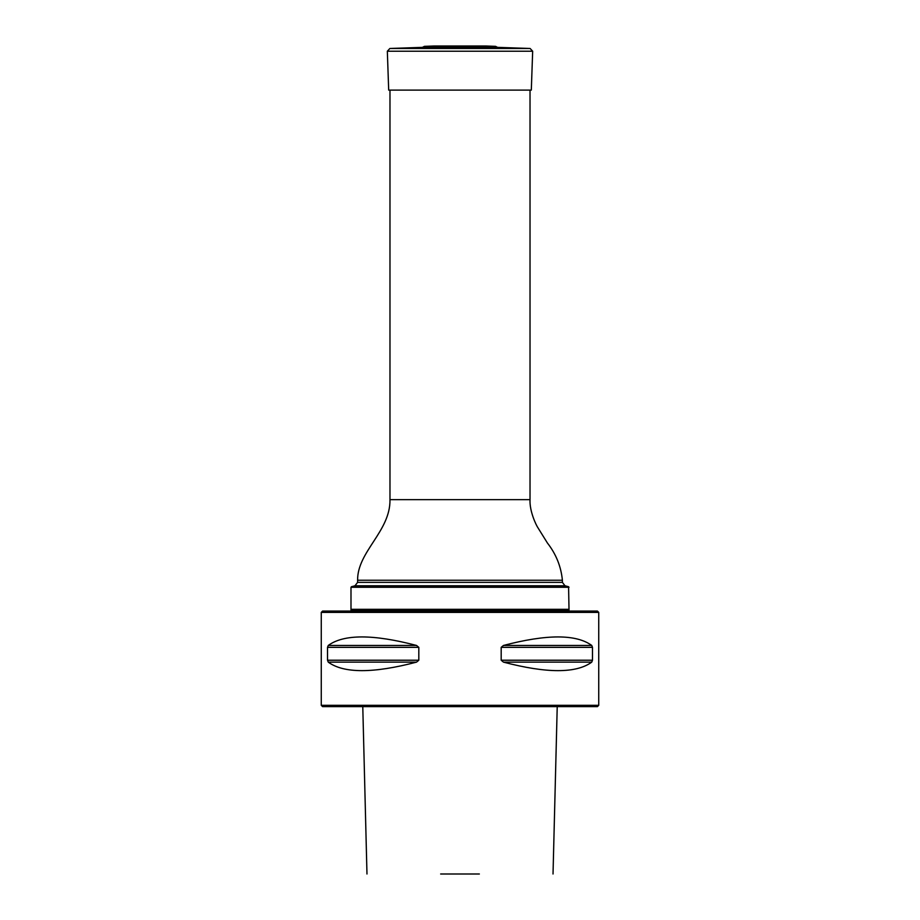 <?xml version="1.0" encoding="UTF-8"?>
<svg xmlns="http://www.w3.org/2000/svg" width="920" height="920" viewBox="0 0 920 920"><rect width="100%" height="100%" fill="white"/><g stroke="black" fill="none" stroke-linecap="round" stroke-linejoin="round"><path stroke-width="1.38" d="M354.993 585.775L351.417 586.73L568.583 586.73L565.006 585.775L354.993 585.775L357.604 582.371L357.604 580.232C357.27 551.666 390.528 531.288 389.976 499.64L389.976 90.114M569.009 587.282L350.991 587.282L350.991 609.304L569.009 609.304L568.583 586.73M350.991 611.064L350.991 609.741L569.009 609.741L569.009 611.064M598.736 612.386L321.264 612.386L322.586 611.064L597.413 611.064L598.736 612.386L598.736 705.318L321.264 705.318L321.264 612.386M598.736 705.318L597.413 706.64L322.586 706.64L321.264 705.318M592.48 660.226L592.48 647.346L591.744 645.449C576.207 634.098 546.79 634.098 503.47 645.449L501.181 647.346L501.181 660.226L503.47 662.135C546.79 673.474 576.207 673.474 591.744 662.135L592.48 660.226L501.181 660.226M418.818 660.226L418.818 647.346L416.53 645.449C373.209 634.098 343.792 634.098 328.256 645.449L327.52 647.346L327.52 660.226L328.256 662.135C343.792 673.474 373.209 673.474 416.53 662.135L418.818 660.226L327.52 660.226M440.645 874L479.354 874M484.541 46.057L434.113 46L424.43 46.345L422.441 47.357L497.559 47.357L530.115 48.484L532.668 51.221L387.331 51.221L388.688 90.114L531.311 90.114L532.668 51.221M389.976 499.64L530.023 499.64L530.023 90.114M357.604 582.371L562.396 582.371L562.396 580.232C561.062 566.513 556.071 554.104 547.423 543.018L538.12 528.045C536.199 525.4 529.425 511.267 530.023 499.64M357.604 580.232L562.396 580.232M416.53 662.135L328.256 662.135M416.53 645.449L328.256 645.449M418.818 647.346L327.52 647.346M591.744 662.135L503.47 662.135M591.744 645.449L503.47 645.449M592.48 647.346L501.181 647.346M424.43 46.345L495.569 46.345L497.559 47.357M422.441 47.357L389.884 48.484L530.115 48.484M565.006 585.775L562.396 582.371M362.779 706.64L366.976 874M553.023 874L557.221 706.64M434.113 46L435.459 46.057M485.587 46L434.412 46M485.886 46L495.569 46.345M389.884 48.484L387.331 51.221"/></g></svg>
